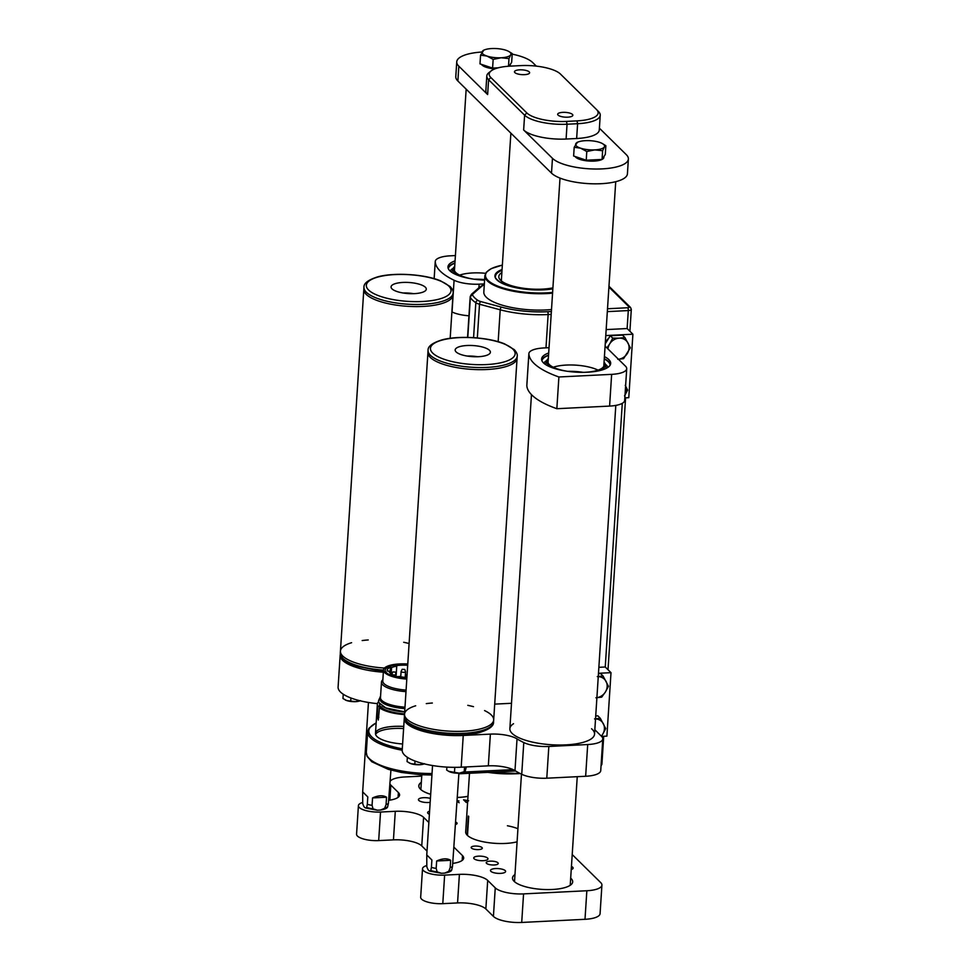 <?xml version="1.0" encoding="UTF-8"?>
<svg xmlns="http://www.w3.org/2000/svg" width="971" height="971" viewBox="0 0 971 971"><rect width="100%" height="100%" fill="white"/><g stroke="black" fill="none" stroke-linecap="round" stroke-linejoin="round"><path stroke-width="1.46" d="M552.912 287.853A32.941 10.378 -176.3 0 1 550.241 288.338A32.941 10.378 -176.3 0 1 516.038 286.906A32.941 10.378 -176.3 0 1 498.815 276.553A32.941 10.378 -176.3 0 1 501.861 272.572M495.465 276.347A36.291 11.421 -176.3 0 1 502.007 270.387A36.291 11.421 3.7 0 0 495.465 276.347C494.7 277.293 496.145 279.175 499.822 281.978L512.215 286.833C522.095 289.285 532.545 290.28 543.542 289.819L552.851 288.86A36.849 11.603 -176.3 0 1 543.602 289.844A36.849 11.603 -176.3 0 1 502.068 283.314A36.849 11.603 -176.3 0 1 502.056 269.55M551.504 309.531A46.899 14.771 -176.3 0 1 545.751 309.955A46.899 14.771 -176.3 0 1 483.825 292.053L484.881 275.655L486.313 272.244L491.277 268.591L502.347 265.107M403.742 726.442A27.916 8.788 3.7 0 0 394.323 726.369A27.916 8.788 3.7 0 0 375.474 733.421A27.916 8.788 3.7 0 0 402.613 743.98M403.608 728.553A27.916 8.788 3.7 0 0 394.19 728.481A27.916 8.788 3.7 0 0 375.607 734.489M404.506 714.583A27.916 8.788 -176.3 0 1 379.479 707.677L378.314 720.045L377.185 716.477L377.877 705.905A27.916 8.788 -176.3 0 1 377.367 704.024A27.916 8.788 -176.3 0 1 378.641 701.645M377.877 705.905A4.467 1.408 -176.3 0 1 379.795 707.204A4.467 1.408 -176.3 0 1 379.479 707.677M404.555 713.879A25.683 8.084 -176.3 0 1 379.6 704.157L379.625 703.732M404.676 711.974A25.683 8.084 -176.3 0 1 382.064 705.953M404.895 708.587A25.683 8.084 -176.3 0 1 379.94 698.877L380.025 697.603A25.683 8.084 -176.3 0 1 380.571 696.134M404.98 707.325A25.683 8.084 -176.3 0 1 380.025 697.603M404.992 707.179A25.234 7.95 -176.3 0 1 380.474 697.639L381.482 682.091A25.234 7.95 -176.3 0 1 382.865 679.724M405.999 691.631A25.234 7.95 -176.3 0 1 381.482 682.091M406.096 690.09A24.008 7.562 -176.3 0 1 382.78 680.999L383.484 670.002A24.008 7.562 -176.3 0 1 407.784 663.994M406.8 679.081A24.008 7.562 -176.3 0 1 383.484 670.002M406.837 678.559A22.333 7.028 -176.3 0 1 385.159 670.111A22.333 7.028 -176.3 0 1 407.747 664.528M407.735 664.637A22.333 7.028 3.7 0 0 385.159 670.16M406.91 677.54A18.765 5.911 -176.3 0 1 400.987 676.836L400.756 677.321A20.318 6.396 -176.3 0 1 390.33 674.105L391.859 674.032A18.765 5.911 -176.3 0 1 388.764 670.985L387.235 671.058A20.318 6.396 -176.3 0 1 387.162 670.342A20.318 6.396 -176.3 0 1 390.439 667.174L391.58 667.587A18.765 5.911 -176.3 0 1 396.738 666.179L395.585 665.766A20.318 6.396 -176.3 0 1 407.699 665.269M407.674 665.705L407.626 665.754A18.765 5.911 -176.3 0 1 407.662 665.754L407.14 673.813M396.265 673.583L396.738 666.179M391.192 673.656L391.58 667.587M390.063 672.854L390.439 667.174M396.217 674.177A2.233 0.704 -176.3 0 1 396.314 674.396A2.233 0.704 -176.3 0 1 394.032 674.954A2.233 0.704 -176.3 0 1 391.859 674.105L391.859 674.032M404.786 669.456L402.152 669.286L404.786 669.456L405.55 671.762A2.233 0.704 -176.3 0 1 403.281 672.32A2.233 0.704 -176.3 0 1 401.096 671.471L402.152 669.286M395.537 672.09L392.915 671.92L395.549 672.09L396.18 676.338M398.571 676.908L399.918 676.435L397.467 676.666M399.918 676.435L400.44 677.273M407.152 673.716L405.951 677.467M484.347 283.908L479.14 284.163L478.909 287.744M451.891 311.922A94.915 29.883 3.7 0 0 452.037 311.982L454.088 280.255A94.915 29.883 -176.3 0 1 435.251 261.721L434.146 278.653L435.251 261.466A22.333 7.028 3.7 0 0 435.251 261.721M435.251 261.466A22.333 7.028 3.7 0 1 450.326 255.822L455.411 255.567M484.59 280.134A34.616 10.899 -176.3 0 1 447.959 266.879A34.616 10.899 -176.3 0 1 455.059 260.871M454.088 280.255A22.333 7.028 3.7 0 0 479.14 284.163M448.056 267.947A34.616 10.899 -176.3 0 1 454.926 262.995M468.969 315.793A22.333 7.028 -176.3 0 1 452.037 311.982M591.557 728.76A42.433 13.363 -176.3 0 1 591.861 738.421A42.433 13.363 -176.3 0 1 565.887 744.878A42.433 13.363 -176.3 0 1 511.972 733.251A42.433 13.363 -176.3 0 1 513.538 723.698M494.7 704.121L511.499 703.283M517.033 738.882L514.982 770.61A94.915 29.883 3.7 0 0 521.73 774.288L523.782 742.56A94.915 29.883 -176.3 0 1 517.033 738.882A22.333 7.028 3.7 0 0 490.379 734.112L463.24 735.46A44.666 14.067 -176.3 0 1 404.264 718.406A44.666 14.067 -176.3 0 1 404.434 717.448M523.782 742.56A22.333 7.028 3.7 0 0 548.833 746.468L587.698 744.539A22.333 7.028 3.7 0 0 602.785 738.895A22.333 7.028 3.7 0 0 601.595 736.394L594.835 729.743M514.982 770.61A22.333 7.028 3.7 0 0 488.328 765.84L461.189 767.187A44.666 14.067 -176.3 0 1 402.212 750.134L404.264 718.406M601.583 736.394L606.899 736.127L611.002 672.672L605.249 666.992L598.864 667.32M602.785 738.895L600.733 770.622A22.333 7.028 -176.3 0 1 585.647 776.266L587.698 744.539M548.833 746.468L546.782 778.196L585.647 776.266M546.782 778.196A22.333 7.028 -176.3 0 1 521.73 774.288M598.476 673.291L611.002 672.672M383.351 672.211A44.666 14.067 -176.3 0 1 340.153 655.328A44.666 14.067 -176.3 0 1 340.323 654.381M377.428 703.635A44.666 14.067 -176.3 0 1 338.102 687.055L340.153 655.328M549.04 347.691L543.966 347.946A22.333 7.028 3.7 0 0 528.879 353.59A22.333 7.028 3.7 0 0 528.879 353.845A94.915 29.883 3.7 0 0 558.895 376.979L611.645 374.357A22.333 7.028 3.7 0 0 626.72 368.713A22.333 7.028 3.7 0 0 625.53 366.225L605.091 346.113M528.879 353.845L526.828 385.572A94.915 29.883 3.7 0 0 556.844 408.706L609.594 406.084L611.645 374.357M558.895 376.979L556.844 408.706M624.838 397.879L628.783 397.673L632.898 334.218L627.132 328.55L606.159 329.594M605.77 335.565L632.898 334.218M548.7 352.995A34.616 10.899 3.7 0 0 541.6 359.003A34.616 10.899 3.7 0 0 587.309 372.221A34.616 10.899 3.7 0 0 610.686 363.47A34.616 10.899 3.7 0 0 604.411 356.6M541.697 360.071A34.616 10.899 -176.3 0 1 548.554 355.119M604.278 358.724A34.616 10.899 -176.3 0 1 610.456 364.513M626.72 368.713L624.669 400.44A22.333 7.028 -176.3 0 1 609.594 406.084M474.151 279.223A27.916 8.788 -176.3 0 1 484.626 279.599A27.916 8.788 3.7 0 0 474.151 279.223M459.659 275.121A27.916 8.788 -176.3 0 1 485.597 273.312M473.326 279.102A28.135 8.86 -176.3 0 1 455.69 272.45A28.135 8.86 -176.3 0 1 454.586 268.312M461.383 276.517A29.482 9.285 -176.3 0 1 453.129 268.494A29.482 9.285 -176.3 0 1 454.707 266.442M451.831 272.353A30.404 9.576 -176.3 0 1 451.976 271.698A30.404 9.576 -176.3 0 1 452 271.625L453.129 268.494M448.311 268.676A34.167 10.754 -176.3 0 1 454.914 263.238M531.465 394.614L509.86 728.675A42.433 13.363 3.7 0 0 551.334 744.745A42.433 13.363 3.7 0 0 594.543 734.149L615.808 405.405M567.792 371.347A27.916 8.788 -176.3 0 1 583.122 372.33A27.916 8.788 3.7 0 0 567.792 371.347M553.288 367.244A27.916 8.788 -176.3 0 1 598.027 370.145M603.938 364.04A28.135 8.86 -176.3 0 1 602.299 367.997A28.135 8.86 -176.3 0 1 586.096 372.221A28.135 8.86 -176.3 0 1 583.959 372.33M566.955 371.225A28.135 8.86 -176.3 0 1 549.319 364.574A28.135 8.86 -176.3 0 1 548.214 360.435M555.011 368.64A29.482 9.285 -176.3 0 1 546.758 360.617A29.482 9.285 -176.3 0 1 548.336 358.566M604.047 362.171A29.482 9.285 -176.3 0 1 605.358 364.404A29.482 9.285 -176.3 0 1 596.133 371.298M545.459 364.477A30.404 9.576 -176.3 0 1 545.605 363.822A30.404 9.576 -176.3 0 1 545.629 363.749L546.758 360.617M605.358 364.404L606.074 367.657A30.404 9.576 -176.3 0 1 606.086 367.73A30.404 9.576 -176.3 0 1 606.147 368.397M541.939 360.799A34.167 10.754 -176.3 0 1 548.542 355.362M604.265 358.954A34.167 10.754 -176.3 0 1 610.104 365.217M595.721 715.967L597.845 715.858L600.309 718.297L594.543 718.916M595.526 718.904A11.167 9.953 -45.5 0 1 603.343 723.747A11.167 9.953 -45.5 0 1 602.651 734.319L605.722 728.566L600.309 718.297M601.304 736.115A11.167 9.953 134.5 0 0 602.651 734.319L601.401 736.212M598.452 673.668L600.576 673.558L603.052 675.986L597.286 676.605M598.27 676.605A11.167 9.953 -45.5 0 1 606.074 681.436A11.167 9.953 -45.5 0 1 605.394 692.02L608.453 686.266L603.052 675.986M596.91 697.663A11.167 9.953 134.5 0 0 605.394 692.02L601.68 697.142L595.915 697.761M625.603 386.106A11.167 9.953 -45.5 0 1 625.021 395.027M624.535 395.877L627.606 390.124L625.227 385.305M605.249 343.625A11.167 9.953 -45.5 0 1 608.793 338.114M613.211 335.565A11.167 9.953 -45.5 0 1 618.77 335.298M605.236 343.819L610.286 335.711L622.472 335.116L624.936 337.544L619.17 338.163A11.167 9.953 -45.5 0 1 627.958 342.994A11.167 9.953 -45.5 0 1 627.278 353.565A11.167 9.953 -45.5 0 1 618.454 359.258M610.286 335.711L612.762 338.151L619.17 338.163A11.167 9.953 134.5 0 0 609.691 343.904L606.899 347.885M607.967 348.941A11.167 9.953 -45.5 0 1 609.691 343.904L612.762 338.151M617.799 359.306L623.564 358.687L630.337 347.812L624.936 337.544M409.107 643.53A44.666 14.067 3.7 0 0 403.693 642.28M368.227 639.95A44.666 14.067 3.7 0 0 362.171 640.557M351.599 642.705A44.666 14.067 3.7 0 0 340.433 651.104A44.666 14.067 3.7 0 0 384.492 668.048A44.666 14.067 3.7 0 1 340.433 651.104A44.666 14.067 3.7 0 0 384.492 668.048A44.666 14.067 3.7 0 1 340.433 651.104L363.822 289.382A44.666 14.067 3.7 0 0 407.492 306.302A44.666 14.067 3.7 0 0 452.972 295.148L453.105 293.036A44.666 14.067 -176.3 0 1 407.626 304.19A44.666 14.067 -176.3 0 1 363.955 287.27C363.676 283.314 368.252 279.842 377.683 276.869C394.238 272.232 424.63 274.162 440.555 280.837L450.18 286.566C452.474 289.152 453.457 291.3 453.105 293.036M363.955 287.27L363.822 289.382A44.666 14.067 3.7 0 0 407.492 306.302A44.666 14.067 3.7 0 0 452.972 295.148A44.666 14.067 3.7 0 1 407.492 306.302A44.666 14.067 3.7 0 1 363.822 289.382A44.666 14.067 3.7 0 0 407.492 306.302A44.666 14.067 3.7 0 0 452.972 295.148L450.18 338.309M425.334 287.21A17.648 5.559 3.7 0 0 405.963 282.379A17.648 5.559 3.7 0 0 391.058 286.894A17.648 5.559 3.7 0 0 408.318 293.582A17.648 5.559 3.7 0 0 426.281 289.176A17.648 5.559 3.7 0 0 425.334 287.21M413.61 293.667A17.648 5.559 3.7 0 0 403.05 292.987M415.697 705.783A44.666 14.067 3.7 0 0 404.531 714.171A44.666 14.067 3.7 0 0 448.201 731.09A44.666 14.067 3.7 0 0 493.681 719.936A44.666 14.067 3.7 0 0 491.302 714.959A44.666 14.067 3.7 0 0 484.565 710.578M473.484 706.67A44.666 14.067 3.7 0 0 467.804 705.347M432.338 703.016A44.666 14.067 3.7 0 0 426.281 703.623M404.397 716.282A44.666 14.067 3.7 0 0 406.776 721.259A44.666 14.067 3.7 0 0 455.824 733.493A44.666 14.067 3.7 0 0 493.547 722.048C493.826 726.005 489.25 729.476 479.82 732.45C463.264 737.098 432.872 735.156 416.947 728.481L407.322 722.752L404.397 716.282L404.531 714.171A44.666 14.067 3.7 0 0 448.201 731.09A44.666 14.067 3.7 0 0 493.681 719.936L517.215 356.102A44.666 14.067 -176.3 0 1 471.724 367.256A44.666 14.067 -176.3 0 1 428.065 350.337C427.774 346.38 432.35 342.921 441.793 339.935C458.348 335.298 488.741 337.228 504.653 343.904L514.278 349.645C516.584 352.218 517.555 354.379 517.215 356.102M404.531 714.171A44.666 14.067 3.7 0 0 448.201 731.09A44.666 14.067 3.7 0 0 493.681 719.936A44.666 14.067 3.7 0 1 448.201 731.09A44.666 14.067 3.7 0 1 404.531 714.171L427.932 352.461A44.666 14.067 3.7 0 0 471.59 369.368A44.666 14.067 3.7 0 0 517.07 358.226A44.666 14.067 3.7 0 1 471.59 369.368A44.666 14.067 3.7 0 1 427.932 352.461A44.666 14.067 3.7 0 0 471.59 369.368A44.666 14.067 3.7 0 0 517.07 358.214A44.666 14.067 3.7 0 1 471.59 369.368A44.666 14.067 3.7 0 1 427.932 352.461L428.065 350.337M489.445 350.276A17.648 5.559 3.7 0 0 470.061 345.445A17.648 5.559 3.7 0 0 455.168 349.973A17.648 5.559 3.7 0 0 472.416 356.648A17.648 5.559 3.7 0 0 490.379 352.242A17.648 5.559 3.7 0 0 489.445 350.276M477.708 356.733A17.648 5.559 3.7 0 0 467.148 356.054M409.264 762.963A8.933 2.816 3.7 0 0 409.374 763.024A8.933 2.816 3.7 0 0 410.903 763.667A8.933 2.816 3.7 0 0 419.654 764.723A8.933 2.816 3.7 0 0 423.963 763.971L424.254 763.861M424.57 763.716L419.654 764.723L410.903 763.667L407.08 761.616L407.359 757.295M415.03 761.058L414.823 764.201M448.881 771.423A8.933 2.816 3.7 0 0 448.99 771.484A8.933 2.816 3.7 0 0 450.52 772.115A8.933 2.816 3.7 0 0 459.271 773.171A8.933 2.816 3.7 0 0 463.58 772.418L464.356 772.127M466.323 766.932L465.133 771.387L459.271 773.171L448.736 771.35L446.696 770.064L446.891 767.114M465.133 771.387L464.187 772.176L464.526 767.017M454.792 767.345L454.452 772.661M345.166 699.897A8.933 2.816 3.7 0 0 345.263 699.957A8.933 2.816 3.7 0 0 346.805 700.589A8.933 2.816 3.7 0 0 355.544 701.645A8.933 2.816 3.7 0 0 359.865 700.904L360.156 700.795M360.472 700.649L355.544 701.645L346.805 700.589L342.969 698.537L343.249 694.229M350.932 697.991L350.725 701.135M467.124 835.096L468.362 816.053A30.15 9.492 3.7 0 0 468.714 816.417L467.488 835.448M478.545 849.601A5.583 1.76 -176.3 0 1 471.166 847.477A5.583 1.76 -176.3 0 1 476.858 846.081A5.583 1.76 -176.3 0 1 482.308 848.193A5.583 1.76 -176.3 0 1 478.545 849.601M571.446 866.448A7.598 2.391 -176.3 0 1 573.121 868.098A7.598 2.391 -176.3 0 1 571.239 869.531M586.848 890.747A22.333 7.028 3.7 0 0 601.923 885.103L600.078 913.662A22.333 7.028 -176.3 0 1 585.003 919.306L586.848 890.747L523.563 893.89L521.706 922.45A22.333 7.028 -176.3 0 1 493.414 916.406L485.852 908.965A22.333 7.028 3.7 0 0 457.559 902.933L442.788 903.661A16.75 5.268 -176.3 0 1 420.674 897.265L422.519 868.717A16.75 5.268 -176.3 0 1 426.767 865.549M601.923 885.103A22.333 7.028 3.7 0 0 600.733 882.615L572.21 854.553M390.208 781.194A22.333 7.028 3.7 0 1 404.713 776.97L421.742 776.12M390.014 784.095A22.333 7.028 3.7 0 0 390.828 785.102L389.844 800.14M398.074 797.349L398.389 792.542L390.828 785.102M398.389 792.542A22.333 7.028 -176.3 0 1 399.579 795.031A22.333 7.028 -176.3 0 1 388.594 800.322M427.009 851.082L421.754 845.899A22.333 7.028 3.7 0 0 393.449 839.866L395.294 811.307L380.535 812.035A16.75 5.268 -176.3 0 1 358.408 805.639A16.75 5.268 -176.3 0 1 362.656 802.483M395.294 811.307A22.333 7.028 -176.3 0 1 423.599 817.339L421.754 845.899M462.184 860.415L462.487 855.609L454.112 847.367M428.866 822.522L423.599 817.339M462.487 855.609A22.333 7.028 -176.3 0 1 463.677 858.097A22.333 7.028 -176.3 0 1 452.704 863.389M457.559 902.933L459.404 874.373L444.633 875.114A16.75 5.268 -176.3 0 1 422.519 868.717M459.404 874.373A22.333 7.028 -176.3 0 1 487.697 880.418L485.852 908.965M493.414 916.406L495.259 887.858L487.697 880.418M495.259 887.858A22.333 7.028 3.7 0 0 523.563 893.89M430.165 802.349A7.598 2.391 -176.3 0 1 428.466 802.507A7.598 2.391 -176.3 0 1 418.44 799.619A7.598 2.391 -176.3 0 1 422.616 797.761A7.598 2.391 -176.3 0 1 430.42 798.417M500.49 873.378A7.598 2.391 -176.3 0 1 490.464 870.477A7.598 2.391 -176.3 0 1 498.196 868.584A7.598 2.391 -176.3 0 1 505.624 871.46A7.598 2.391 -176.3 0 1 500.49 873.378M514.97 874.543A30.15 9.492 3.7 0 0 512.506 877.978A30.15 9.492 3.7 0 0 541.988 889.387A30.15 9.492 3.7 0 0 572.684 881.862A30.15 9.492 3.7 0 0 570.681 878.148A30.15 9.492 3.7 0 1 572.684 881.862A30.15 9.492 3.7 0 1 541.988 889.387A30.15 9.492 3.7 0 1 512.506 877.978A30.15 9.492 3.7 0 1 514.97 874.543M469.491 773.28L465.692 831.916A30.15 9.492 3.7 0 0 483.995 841.93A30.15 9.492 3.7 0 0 517.082 841.821M517.931 828.712A30.15 9.492 3.7 0 0 507.408 825.763M421.341 782.298A30.15 9.492 3.7 0 0 418.804 785.782A30.15 9.492 3.7 0 0 420.407 789.144L420.552 789.277A30.15 9.492 3.7 0 0 430.687 794.339M457.329 797.494A30.15 9.492 3.7 0 0 467.998 796.354M429.595 811.21A7.149 2.245 3.7 0 0 427.628 812.606A7.149 2.245 3.7 0 0 429.4 814.244M478.557 856.155A7.149 2.245 3.7 0 0 473.727 857.963A7.149 2.245 3.7 0 0 480.706 860.67A7.149 2.245 3.7 0 0 487.988 858.886A7.149 2.245 3.7 0 0 478.557 856.155M457.123 800.784L458.967 800.917L457.462 801.111L459.149 802.774L457.086 801.33M468.338 800.966L465.109 800.735L466.262 802.459L463.555 799.788L468.605 800.759M494.166 864.979A6.032 1.893 -176.3 0 1 486.216 862.673A6.032 1.893 -176.3 0 1 492.346 861.168A6.032 1.893 -176.3 0 1 498.244 863.462A6.032 1.893 -176.3 0 1 494.166 864.979M455.739 822.121A5.583 1.76 -176.3 0 1 457.098 823.396A5.583 1.76 -176.3 0 1 455.593 824.476M585.003 919.306L521.706 922.45M393.449 839.866L378.678 840.595A16.75 5.268 -176.3 0 1 356.563 834.198L358.408 805.639M458.834 66.198L457.875 81.006A39.083 12.307 -176.3 0 1 455.787 76.648L456.746 61.841A39.083 12.307 3.7 0 0 458.834 66.198L487.636 94.551A33.5 10.547 -176.3 0 1 485.852 90.813L486.811 76.005A33.5 10.547 -176.3 0 1 488.923 72.631L491.156 70.895A31.266 9.844 3.7 0 0 490.841 77.522L526.852 112.952A31.266 9.844 3.7 0 0 566.469 121.411L577.017 120.877A31.266 9.844 3.7 0 0 596.582 109.602A31.266 9.844 3.7 0 0 596.473 109.492L560.461 74.063A31.266 9.844 3.7 0 0 520.844 65.603L510.297 66.137A31.266 9.844 3.7 0 0 491.156 70.895M627.424 173.821A39.083 12.307 -176.3 0 1 601.025 183.701A39.083 12.307 -176.3 0 1 551.504 173.129L552.463 158.322A39.083 12.307 3.7 0 0 601.984 168.893A39.083 12.307 -176.3 0 0 628.383 159.013L627.424 173.821M457.875 81.006L551.504 173.129M628.383 159.013A39.083 12.307 -176.3 0 0 626.295 154.656L599.398 128.184M536.32 66.125L532.666 62.532A39.083 12.307 3.7 0 0 512.19 54.145M596.692 109.723L598.439 111.507A33.5 10.547 -176.3 0 1 598.561 111.629A33.5 10.547 -176.3 0 1 600.236 115.233A33.5 10.547 -176.3 0 1 577.599 123.705L567.052 124.227A33.5 10.547 -176.3 0 1 524.607 115.173L488.595 79.743A33.5 10.547 -176.3 0 1 486.811 76.005M566.469 121.411L567.052 124.227L566.093 139.035A33.5 10.547 -176.3 0 1 523.648 129.98L552.463 158.322M519.594 69.839A7.598 2.391 3.7 0 0 514.472 71.757A7.598 2.391 3.7 0 0 521.9 74.633A7.598 2.391 3.7 0 0 529.632 72.74A7.598 2.391 3.7 0 0 519.594 69.839M562.816 112.357A7.598 2.391 3.7 0 0 557.682 114.275A7.598 2.391 3.7 0 0 565.11 117.151A7.598 2.391 3.7 0 0 572.841 115.258A7.598 2.391 3.7 0 0 562.816 112.357M481.907 52.033A39.083 12.307 3.7 0 0 456.746 61.841M566.093 139.035L576.653 138.513L577.599 123.705L577.017 120.877M600.236 115.233L599.277 130.041A33.5 10.547 -176.3 0 1 576.653 138.513M603.926 156.562L603.865 157.423A14.516 4.576 -176.3 0 1 590.586 161.125A14.516 4.576 -176.3 0 1 575.148 156.513M605.855 145.723L605.297 154.438L602.056 159.438L586.229 160.215L573.63 156.003L574.189 147.289L580.573 148.175A14.516 4.576 -176.3 0 1 575.888 143.562A14.516 4.576 -176.3 0 1 578.413 141.887A14.516 4.576 -176.3 0 1 585.428 140.674A14.516 4.576 -176.3 0 1 599.641 142.385A14.516 4.576 -176.3 0 1 602.129 143.429A14.516 4.576 -176.3 0 1 604.326 146.997L605.855 145.723L602.299 143.514M594.786 149.886A14.516 4.576 -176.3 0 1 580.573 148.175L586.787 151.512L594.786 149.886A14.516 4.576 3.7 0 0 604.326 146.997L602.627 150.723L594.786 149.886M577.429 142.3L574.189 147.289M586.229 160.215L586.787 151.512M602.056 159.438L602.627 150.723M510.285 64.438L510.236 65.3A14.516 4.576 -176.3 0 1 509.909 66.149M494.858 68.892A14.516 4.576 -176.3 0 1 481.507 64.389M508.501 66.246L508.986 58.6L501.157 57.762A14.516 4.576 -176.3 0 1 486.932 56.051L493.159 59.389L501.157 57.762A14.516 4.576 3.7 0 0 510.685 54.874L512.227 53.599L511.656 62.314L509.144 66.198M498.208 67.812L492.588 68.104L479.99 63.88L480.56 55.165L486.932 56.051A14.516 4.576 -176.3 0 1 482.259 51.439A14.516 4.576 -176.3 0 1 484.784 49.764A14.516 4.576 -176.3 0 1 491.787 48.55A14.516 4.576 -176.3 0 1 506 50.261A14.516 4.576 -176.3 0 1 508.501 51.305A14.516 4.576 -176.3 0 1 510.685 54.874L508.986 58.6M512.227 53.599L508.67 51.39M483.789 50.176L480.56 55.165M492.588 68.104L493.159 59.389M421.341 782.42A30.15 9.492 3.7 0 0 418.877 785.855A30.15 9.492 3.7 0 0 430.687 794.29M457.341 797.422A30.15 9.492 3.7 0 0 467.998 796.269M372.075 805.323A13.4 4.224 -176.3 0 1 367.317 804.316L366.674 807.447L365.654 808.018L377.367 810.227L373.046 808.807L372.075 805.323L372.548 797.919C378.387 795.31 383.047 795.079 386.543 797.227L386.07 804.631L384.637 808.236L380.608 810.032L377.367 810.227M380.608 810.032C385.135 809.231 387.478 808.127 387.647 806.743L388.412 803.26A13.4 4.224 -176.3 0 1 386.07 804.631M373.046 808.807A12.744 4.018 -176.3 0 1 366.674 807.447C365.181 808.588 363.858 807.289 362.717 803.551L362.669 791.826L368.446 702.47M388.412 803.26L390.925 770.1M367.791 796.912L363.008 792.202L367.791 796.912L367.317 804.316M386.543 797.227L372.548 797.919M436.173 868.402A13.4 4.224 -176.3 0 1 431.415 867.382L430.772 870.514L429.752 871.084L441.465 873.293L437.156 871.873L436.173 868.402L436.659 860.998C442.485 858.376 447.146 858.146 450.653 860.294L450.168 867.698L448.736 871.303L444.718 873.099L441.465 873.293M444.718 873.099C449.233 872.298 451.588 871.205 451.758 869.81L452.51 866.338A13.4 4.224 -176.3 0 1 450.168 867.698M437.156 871.873A12.744 4.018 -176.3 0 1 430.772 870.514C429.279 871.655 427.968 870.356 426.815 866.63L426.767 854.893L432.544 765.536M452.51 866.338L458.907 773.183M431.889 859.978L427.119 855.281L431.889 859.978L431.415 867.382M450.653 860.294L436.659 860.998M605.249 666.992L622.29 403.329M627.132 328.55L628.298 310.574L607.324 311.618M545.981 347.849L548.13 314.555A54.716 17.223 -176.3 0 1 500.223 309.798L479.516 304.239A11.167 3.52 -176.3 0 1 475.826 302.721A54.716 17.223 -176.3 0 1 470.365 297.357A11.167 3.52 -176.3 0 1 470.195 296.665L467.561 337.41M473.569 337.653L475.826 302.721A2.233 1.857 -56.6 0 1 477.938 300.403A8.933 2.816 3.7 0 0 480.888 301.605L501.594 307.164A52.483 16.519 3.7 0 0 547.547 311.727L551.382 311.533M467.779 337.41L470.365 297.357A2.233 2.076 -28.3 0 1 472.695 295.245A52.483 16.519 3.7 0 0 477.938 300.403M498.159 341.695L500.223 309.798A2.233 1.141 -75 0 1 501.594 307.164M477.331 337.944L479.516 304.239A2.233 1.141 -75 0 1 480.888 301.605M601.098 764.966A4.467 1.408 3.7 0 0 601.899 764.226L603.707 736.285M551.188 314.398L548.13 314.555A2.233 0.728 87.2 0 0 547.547 311.727M502.347 265.156A46.341 14.589 3.7 0 0 491.314 282.913A46.341 14.589 3.7 0 0 546.661 292.854A46.341 14.589 3.7 0 0 552.62 292.417M464.551 772.03L513.125 769.615M629.9 331.269L631.308 309.446A4.467 1.408 -176.3 0 1 628.298 310.574A2.233 0.728 87.2 0 0 627.715 307.746A2.233 0.704 3.7 0 0 629.099 306.933L608.914 287.064M484.298 284.649A52.483 16.519 3.7 0 0 480.985 286.894L473.035 293.885A8.933 2.816 3.7 0 0 472.695 295.245M607.506 308.754L627.715 307.746M552.572 293.145A46.899 14.771 -176.3 0 1 546.807 293.57A46.899 14.771 -176.3 0 1 484.881 275.655M629.099 306.933A2.233 1.991 -45.5 0 1 630.531 307.455L631.308 309.446M470.195 296.665L471.421 294.322A2.233 2.027 48.7 0 1 473.035 293.885M471.421 294.322L479.383 287.331A2.233 2.027 48.7 0 1 480.985 286.894M376.141 723.055A53.599 16.871 3.7 0 0 402.297 748.799M402.2 750.231A54.716 17.223 -176.3 0 1 367.645 731.806L366.31 752.428A54.716 17.223 3.7 0 0 432.034 773.511M487.745 772.37L520.177 773.523A48.574 15.293 -176.3 0 1 516.329 773.741A48.574 15.293 -176.3 0 1 487.903 772.37M489.785 772.273A49.133 15.475 3.7 0 0 516.548 773.389A49.133 15.475 3.7 0 0 519.558 773.207M377.185 716.477A4.467 1.408 -176.3 0 1 378.86 717.266M405.465 671.544A2.233 0.704 -176.3 0 1 405.55 671.762L405.186 677.406M407.019 675.804L406.084 675.391M463.24 735.46L461.189 767.187M490.379 734.112L488.328 765.84M450.156 271.067A32.504 10.232 -176.3 0 1 453.19 268.324M543.784 363.19A32.504 10.232 -176.3 0 1 546.831 360.447M605.309 364.222A32.504 10.232 -176.3 0 1 607.967 367.329M383.387 671.629L352.849 665.414L343.224 659.685L340.299 653.216A44.666 14.067 3.7 0 0 342.678 658.192A44.666 14.067 3.7 0 0 383.484 670.099M448.748 286.044A42.433 13.363 3.7 0 0 376.772 277.378A42.433 13.363 3.7 0 0 400.477 300.694A42.433 13.363 3.7 0 0 448.748 286.044M512.858 349.111A42.433 13.363 3.7 0 0 440.883 340.445A42.433 13.363 3.7 0 0 464.587 363.761A42.433 13.363 3.7 0 0 512.858 349.111M442.788 903.661L444.633 875.114M378.678 840.595L380.535 812.035M523.648 129.98L524.607 115.173L526.852 112.952M490.841 77.522L488.595 79.743L487.636 94.551M387.769 806.403A12.744 4.018 -176.3 0 1 384.637 808.236M451.867 869.47A12.744 4.018 -176.3 0 1 448.736 871.303M608.016 669.723L625.591 397.843M608.963 286.239L630.531 307.455M479.383 287.331L484.335 284.175M601.899 764.226L601.037 765.961M431.937 775.016L419.897 774.688L401.266 772.431L388.206 769.323L371.772 761.737L367.123 756.421L366.31 752.428M458.87 773.802L515.589 770.986M376.153 722.837L368.859 728.335L367.645 731.806M375.474 733.421L377.367 704.024M380.049 697.384L378.544 700.589L379.018 702.749L385.815 707.92L404.689 711.828M400.72 677.321L401.096 671.471M391.859 674.105L392.915 671.92M528.879 353.59L526.828 385.317M340.299 653.216L340.433 651.104M493.547 722.048L493.681 719.936M510.88 133.161L501.327 280.91M466.165 89.174L454.44 270.533M421.827 774.809L420.868 789.569M560.012 178.094L548.069 362.656M521.463 774.154L514.509 881.692M615.723 181.698L603.792 366.261M577.247 776.679L570.22 885.297M596.582 109.602L598.561 111.629M578.413 141.887L577.15 142.361M484.784 49.764L483.509 50.237M418.841 786.461L418.877 785.855"/></g></svg>
